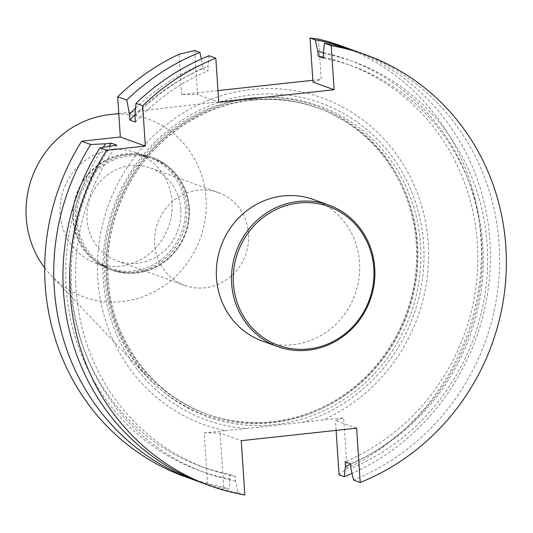 <?xml version="1.0" encoding="UTF-8"?>
<svg xmlns="http://www.w3.org/2000/svg" width="533" height="533" viewBox="0 0 533 533"><rect width="100%" height="100%" fill="white"/><g stroke="black" fill="none" stroke-linecap="round" stroke-linejoin="round"><path stroke-width="0.4" stroke-dasharray="2.67 2" d="M112.27 149.906A58.803 55.665 109.9 0 0 60.709 201.434A58.803 55.665 109.9 0 0 96.093 263.322A58.803 55.665 109.9 0 0 172.039 201.967A58.803 55.665 109.9 0 0 136.168 152.751A58.803 55.665 109.9 0 0 112.27 149.906M185.218 206.737A58.803 55.665 -70.1 0 1 109.272 268.099A58.803 55.665 -70.1 0 1 76.972 193.845A58.803 55.665 -70.1 0 1 149.347 157.528A58.803 55.665 -70.1 0 1 185.218 206.737M250.803 99.764A162.818 154.13 109.9 0 0 108.032 242.435A162.818 154.13 109.9 0 0 206.011 413.795A162.818 154.13 109.9 0 0 406.399 313.237A162.818 154.13 109.9 0 0 316.968 107.646A162.818 154.13 109.9 0 0 250.803 99.764M250.097 98.145A164.231 155.469 109.9 0 0 248.824 98.292A164.231 155.469 109.9 0 0 114.722 207.524A164.231 155.469 109.9 0 0 147.701 377.317A164.231 155.469 109.9 0 0 406.812 314.097A164.231 155.469 109.9 0 0 250.097 98.145M44.672 267.866A94.548 89.504 109.9 0 0 50.968 275.294A94.548 89.504 109.9 0 0 200.148 238.897A94.548 89.504 109.9 0 0 109.925 114.568A94.548 89.504 109.9 0 0 109.192 114.648M186.85 206.857A59.863 56.665 109.9 0 0 150.333 156.762A59.863 56.665 109.9 0 0 76.665 193.732A59.863 56.665 109.9 0 0 109.545 269.318A59.863 56.665 109.9 0 0 186.85 206.857M248.558 233.92A49.376 46.737 109.9 0 0 218.437 192.6A49.376 46.737 109.9 0 0 154.67 244.114A49.376 46.737 109.9 0 0 184.791 285.435A49.376 46.737 109.9 0 0 248.558 233.92M180.854 209.382A49.376 46.737 109.9 0 0 150.732 168.062A49.376 46.737 109.9 0 0 86.972 219.583A49.376 46.737 109.9 0 0 117.087 260.904A49.376 46.737 109.9 0 0 180.854 209.382M76.965 220.176A58.803 55.665 109.9 0 0 136.734 272.236A58.803 55.665 109.9 0 0 188.775 208.03A58.803 55.665 109.9 0 0 129.013 155.969A58.803 55.665 109.9 0 0 76.965 220.176M301.805 422.536A168.488 159.494 109.9 0 0 391.275 155.463A168.488 159.494 109.9 0 0 123.476 184.551A168.488 159.494 109.9 0 0 246.886 428.505L322.731 420.064A173.751 164.477 109.9 0 0 390.456 146.402A173.751 164.477 109.9 0 0 122.257 175.537A173.751 164.477 109.9 0 0 225.106 430.671L246.886 428.505M135.109 114.675A213.953 202.54 -70.1 0 1 202.8 68.67L202.493 64.027L201.374 59.03M135.595 108.139A218.463 206.811 -70.1 0 1 202.493 64.027M135.389 122.084A213.953 202.54 -70.1 0 1 208.283 70.662L202.8 68.67M134.996 116.221A218.463 206.811 -70.1 0 1 207.977 66.012L208.283 70.662M209.116 55.745L207.977 66.012M203.233 483.304A229.117 216.898 109.9 0 0 238.124 492.579L235.539 480.959L235.226 476.315L229.743 474.33A213.953 202.54 -70.1 0 1 201.054 466.388A213.953 202.54 -70.1 0 1 109.165 146.102M235.226 476.315A213.953 202.54 -70.1 0 1 206.537 468.374A213.953 202.54 -70.1 0 1 116.7 145.136M235.539 480.959A218.463 206.811 -70.1 0 1 111.064 145.749M238.124 492.579L244.847 495.017M225.106 430.671L204.166 432.943L207.517 483.424L223.693 487.349L228.917 489.241A229.117 216.898 -70.1 0 1 198.649 481.585M207.517 483.424A229.117 216.898 -70.1 0 1 184.951 476.682M229.743 474.33L230.049 478.974L228.917 489.241M230.049 478.974A218.463 206.811 -70.1 0 1 103.282 147.208M194.678 50.515L197.603 94.608L218.763 102.276M353.492 480.046A229.117 216.898 109.9 0 0 499.628 263.162A229.117 216.898 109.9 0 0 359.369 52.487M323.338 53.487A218.463 206.811 -70.1 0 1 487.142 244.66A218.463 206.811 -70.1 0 1 350.901 468.434M323.651 58.13A213.953 202.54 -70.1 0 1 352.34 66.072A213.953 202.54 -70.1 0 1 483.331 260.73A213.953 202.54 -70.1 0 1 350.594 463.783M323.591 57.284A213.953 202.54 -70.1 0 1 346.856 64.087A213.953 202.54 -70.1 0 1 477.848 258.738A213.953 202.54 -70.1 0 1 345.104 461.798M323.438 52.627A218.463 206.811 -70.1 0 1 481.659 242.755A218.463 206.811 -70.1 0 1 350.621 464.19M354.745 50.875A229.117 216.898 -70.1 0 1 490.433 258.092A229.117 216.898 -70.1 0 1 352.013 473.431M339.055 474.816L347.023 468.274A229.117 216.898 109.9 0 0 481.346 249.944A229.117 216.898 109.9 0 0 341.087 45.865M318.521 39.122L321.192 79.377L312.851 80.283M312.971 82.082L321.192 79.377M217.984 90.583L181.686 94.528L197.603 94.608M181.686 94.528L179.015 54.273M204.166 432.943L220.082 433.029L241.236 440.691M223.693 487.349L220.082 433.029M313.657 199.602A75.24 71.222 -70.1 0 1 358.936 278.779A75.24 71.222 -70.1 0 1 292.963 344.711A75.24 71.222 -70.1 0 1 262.389 341.067M356.604 428.166L335.444 420.497L343.672 417.792L322.731 420.064M336.103 430.391L335.444 420.497M347.023 468.274L343.672 417.792M252.042 100.211A162.818 154.13 -70.1 0 1 318.214 108.092A162.818 154.13 -70.1 0 1 407.638 313.684A162.818 154.13 -70.1 0 1 207.257 414.241A162.818 154.13 -70.1 0 1 109.272 242.888A162.818 154.13 -70.1 0 1 252.042 100.211M189.268 207.737A59.863 56.665 109.9 0 0 152.758 157.641A59.863 56.665 109.9 0 0 79.084 194.612A59.863 56.665 109.9 0 0 111.963 270.198A59.863 56.665 109.9 0 0 189.268 207.737M252.602 98.145A165.17 156.356 109.9 0 0 132.877 357.836A165.17 156.356 109.9 0 0 404.86 328.295A165.17 156.356 109.9 0 0 252.602 98.145M96.093 263.322L109.272 268.099M136.168 152.751L149.347 157.528M206.011 413.795L207.257 414.241C155.849 396.186 116.954 347.13 109.372 290.692C104.661 255.993 110.064 222.714 125.575 190.847C149.806 141.025 199.482 105.481 252.142 100.224C274.888 97.819 296.908 100.444 318.214 108.092L316.968 107.646M50.968 275.294L147.701 377.317M118.792 113.522L248.824 98.292M109.545 269.318L111.963 270.198C131.878 276.68 150.353 273.169 167.382 259.671C182.866 245.893 190.188 228.604 189.362 207.803C186.757 183.365 174.558 166.642 152.758 157.641L150.333 156.762M117.087 260.904L184.791 285.435M150.732 168.062L218.437 192.6M206.537 468.374L201.054 466.388M352.34 66.072L346.856 64.087"/><path stroke-width="0.8" d="M118.792 113.522L109.192 114.648A94.548 89.504 109.9 0 0 33.832 172.812A94.548 89.504 109.9 0 0 44.672 267.866M126.747 100.031A229.117 216.898 -70.1 0 1 199.902 52.407L194.678 50.515L179.015 54.273A229.117 216.898 -70.1 0 0 117.68 96.746L126.747 100.031L129.512 114.235L129.905 120.098A213.953 202.54 -70.1 0 1 135.109 114.675M129.512 114.235A218.463 206.811 -70.1 0 1 135.595 108.139M129.905 120.098L135.389 122.084L134.996 116.221L135.962 103.369A229.117 216.898 109.9 0 1 209.116 55.745L215.832 58.184L218.763 102.276L334.124 89.744L312.971 82.082L310.039 37.983L318.521 39.122A229.117 216.898 109.9 0 1 341.087 45.865L350.161 49.149A229.117 216.898 -70.1 0 1 354.745 50.875M117.68 96.746L120.351 137.008L145.356 146.069L142.684 105.807L135.962 103.369M142.684 105.807A229.117 216.898 -70.1 0 1 215.832 58.184M201.374 59.03L199.902 52.407M109.165 146.102A213.953 202.54 -70.1 0 1 111.217 143.15L116.7 145.136L99.918 147.841A229.117 216.898 109.9 0 0 203.233 483.304L209.955 485.743A229.117 216.898 -70.1 0 1 106.64 150.273L99.918 147.841M350.621 464.19A218.463 206.811 -70.1 0 1 345.417 466.442L345.104 461.798L350.594 463.783L350.901 468.434L353.492 480.046L360.215 482.485L356.604 428.166L241.236 440.691L244.847 495.017A229.117 216.898 -70.1 0 1 209.955 485.743M198.649 481.585A229.117 216.898 -70.1 0 1 194.019 479.966A229.117 216.898 -70.1 0 1 90.703 144.503L81.636 141.212L120.351 137.008M194.019 479.966L184.951 476.682A229.117 216.898 -70.1 0 1 81.636 141.212M103.282 147.208A218.463 206.811 -70.1 0 1 105.581 143.763L111.217 143.15M90.703 144.503L105.581 143.763M310.039 37.983L315.263 39.875L317.855 51.494L318.161 56.145L323.651 58.13L323.338 53.487L324.477 43.22L331.2 45.651L334.124 89.744M360.215 482.485A229.117 216.898 109.9 0 0 506.35 265.601A229.117 216.898 109.9 0 0 366.091 54.926L359.369 52.487A229.117 216.898 109.9 0 0 324.477 43.22M366.091 54.926A229.117 216.898 109.9 0 0 331.2 45.651M318.161 56.145A213.953 202.54 -70.1 0 1 323.591 57.284M317.855 51.494A218.463 206.811 -70.1 0 1 323.438 52.627M352.013 473.431A229.117 216.898 -70.1 0 1 344.278 476.709L345.417 466.442M315.263 39.875A229.117 216.898 -70.1 0 1 350.161 49.149M344.278 476.709L339.055 474.816L336.103 430.391M312.851 80.283L217.984 90.583M145.356 146.069L106.64 150.273M277.56 346.57L262.389 341.067A75.24 71.222 -70.1 0 1 221.062 246.066A75.24 71.222 -70.1 0 1 313.657 199.602L328.834 205.098A75.24 71.222 -70.1 0 1 374.106 284.282A75.24 71.222 -70.1 0 1 308.134 350.208A75.24 71.222 -70.1 0 1 277.56 346.57A75.24 71.222 -70.1 0 1 236.232 251.563A75.24 71.222 -70.1 0 1 328.834 205.098M308.467 348.968A73.827 69.89 -70.1 0 1 240.416 246.099A73.827 69.89 -70.1 0 1 361.987 232.894A73.827 69.89 -70.1 0 1 308.467 348.968"/></g></svg>
